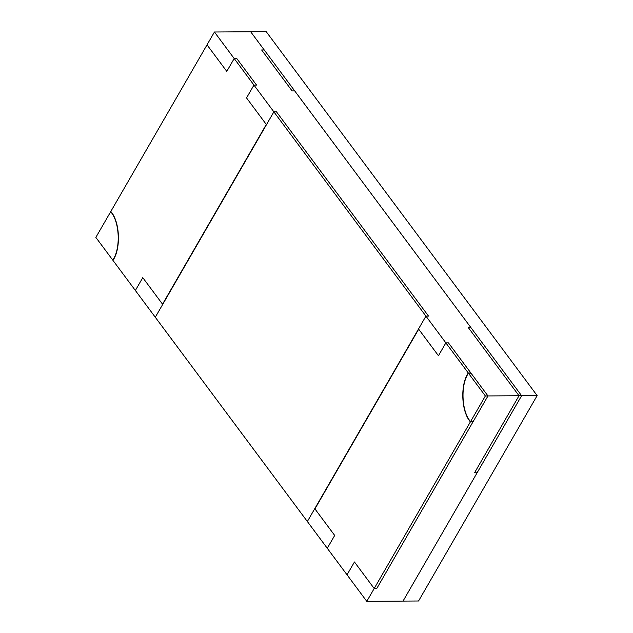 <?xml version="1.0" encoding="UTF-8"?>
<svg xmlns="http://www.w3.org/2000/svg" width="633" height="633" viewBox="0 0 633 633"><rect width="100%" height="100%" fill="white"/><g stroke="black" fill="none" stroke-linecap="round" stroke-linejoin="round"><path stroke-width="0.95" d="M473.136 421.618L487.964 395.941L471.031 373.193L468.436 373.209C460.349 384.896 461.512 411.529 470.548 421.633L473.136 421.618L470.548 421.633C461.512 411.529 460.349 384.896 468.436 373.209L470.857 372.964L448.449 342.864L445.861 342.88L438.447 355.722L418.69 329.184L314.933 508.9L334.691 535.439L327.277 548.273L307.353 521.505L425.938 316.12L428.525 316.096L276.463 111.827L273.875 111.851L155.291 317.244L135.367 290.476L142.773 277.642L162.531 304.172L266.295 124.456L246.538 97.917L253.952 85.083L256.539 85.067L236.782 58.529L234.194 58.545L226.78 71.379L207.023 44.848L226.78 71.379L234.194 58.545L214.437 32.006L207.023 44.848L214.437 32.006L234.194 58.545L236.782 58.529L256.539 85.067L253.952 85.083L273.875 111.851L276.463 111.827L428.525 316.096L425.938 316.12L445.861 342.88L448.449 342.864L470.857 372.964L468.27 372.987C460.096 384.785 461.267 411.679 470.398 421.887C461.267 411.679 460.096 384.785 468.27 372.987L471.031 373.193L487.964 395.941L519.028 395.728L474.544 472.772L477.132 472.748L474.544 472.772L519.028 395.728L468.214 327.467L519.028 395.728L487.964 395.941L473.136 421.618L487.964 395.941L485.369 395.957L470.398 421.887L473.136 421.618L470.548 421.633C461.512 411.529 460.349 384.896 468.436 373.209L485.369 395.957L487.964 395.941L471.031 373.193L468.436 373.209L471.031 373.193L487.964 395.941L473.136 421.618M112.785 260.147C120.879 248.46 119.716 221.835 110.68 211.723C119.716 221.835 120.879 248.46 112.785 260.147L112.959 260.377C121.125 248.571 119.953 221.677 110.822 211.469C119.953 221.677 121.125 248.571 112.959 260.377L95.852 237.399L110.68 211.723C119.716 221.835 120.879 248.46 112.785 260.147C120.879 248.46 119.716 221.835 110.68 211.723L95.852 237.399L112.785 260.147M470.802 327.451L468.214 327.467L470.802 327.451L294.709 90.899L292.114 90.915L294.709 90.899L470.802 327.451L468.214 327.467L470.802 327.451L521.616 395.712L519.028 395.728L474.544 472.772L477.132 472.748L403.031 601.097L366.792 601.35L374.198 588.516L376.785 588.492L472.993 421.871L470.398 421.887L472.993 421.871L376.785 588.492L374.198 588.516L354.448 561.977L374.198 588.516L366.792 601.35L347.034 574.811L354.448 561.977L347.034 574.811L366.792 601.35L403.031 601.097L521.616 395.712L470.802 327.451M261.635 49.975L292.114 90.915L261.635 49.975L264.222 49.952L261.635 49.975L292.114 90.915L294.709 90.899L292.114 90.915L261.635 49.975L264.222 49.952L250.676 31.761L214.437 32.006L250.676 31.761L264.222 49.952L261.635 49.975M445.861 342.88L425.938 316.12L307.353 521.505L327.277 548.273L334.691 535.439L314.933 508.9L418.69 329.184L438.447 355.722L445.861 342.88L468.27 372.987L470.857 372.964L448.449 342.864L445.861 342.88L448.449 342.864L470.857 372.964L468.27 372.987C460.096 384.785 461.267 411.679 470.398 421.887L472.993 421.871L470.398 421.887L374.198 588.516L376.785 588.492L472.993 421.871L376.785 588.492L374.198 588.516L354.448 561.977L347.034 574.811L327.277 548.273L334.691 535.439L314.933 508.9L418.69 329.184L438.447 355.722L445.861 342.88L438.447 355.722L418.69 329.184L314.933 508.9L334.691 535.439L327.277 548.273L347.034 574.811L354.448 561.977L374.198 588.516L470.398 421.887C461.267 411.679 460.096 384.785 468.27 372.987L445.861 342.88M142.773 277.642L135.367 290.476L155.291 317.244L273.875 111.851L253.952 85.083L246.538 97.917L266.295 124.456L162.531 304.172L142.773 277.642L135.367 290.476L112.959 260.377C121.125 248.571 119.953 221.677 110.822 211.469L207.023 44.848L226.78 71.379L234.194 58.545L253.952 85.083L246.538 97.917L266.295 124.456L162.531 304.172L142.773 277.642L162.531 304.172L266.295 124.456L246.538 97.917L253.952 85.083L256.539 85.067L253.952 85.083L234.194 58.545L236.782 58.529L234.194 58.545L226.78 71.379L207.023 44.848L110.822 211.469C119.953 221.677 121.125 248.571 112.959 260.377L135.367 290.476L142.773 277.642M477.132 472.748L474.544 472.772L519.028 395.728L521.616 395.712L477.132 472.748M468.214 327.467L519.028 395.728L468.214 327.467M294.709 90.899L264.222 49.952L294.709 90.899M256.539 85.067L236.782 58.529L256.539 85.067M470.548 421.633L485.369 395.957L468.436 373.209C460.349 384.896 461.512 411.529 470.548 421.633M273.875 111.851L425.938 316.12L428.525 316.096L276.463 111.827L273.875 111.851L276.463 111.827L428.525 316.096L425.938 316.12L307.353 521.505L155.291 317.244L273.875 111.851L155.291 317.244L307.353 521.505L425.938 316.12L273.875 111.851M250.676 31.761L521.616 395.712L537.148 395.601L266.208 31.65L250.676 31.761L266.208 31.65L537.148 395.601L521.616 395.712L403.031 601.097L418.563 600.994L537.148 395.601L418.563 600.994L403.031 601.097L521.616 395.712L250.676 31.761"/></g></svg>
